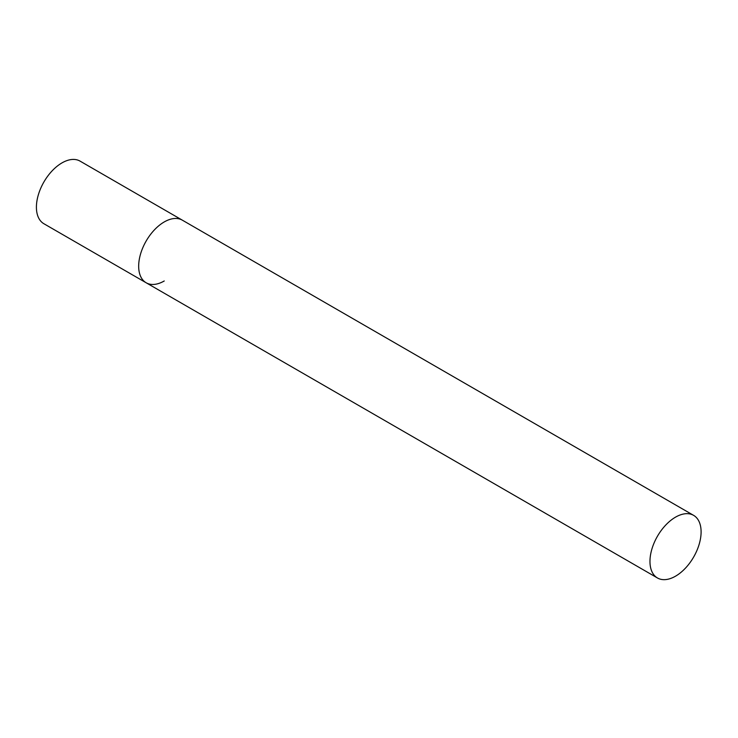 <?xml version="1.0" encoding="UTF-8"?>
<svg xmlns="http://www.w3.org/2000/svg" width="738" height="738" viewBox="0 0 738 738"><rect width="100%" height="100%" fill="white"/><g stroke="black" fill="none" stroke-linecap="round" stroke-linejoin="round"><path stroke-width="1.11" d="M164.233 280.984A36.153 20.876 -60 0 1 146.161 282.774A36.153 20.876 -60 0 1 140.617 253.807A36.153 20.876 -60 0 1 164.233 221.944A36.153 20.876 -60 0 1 182.314 220.155A36.153 20.876 120 0 0 154.454 229.841A36.153 20.876 120 0 0 138.67 266.224A36.153 20.876 120 0 0 146.161 282.774L43.893 223.734A36.153 20.876 -60 0 1 38.358 194.767A36.153 20.876 -60 0 1 61.974 162.904A36.153 20.876 -60 0 1 80.055 161.115L693.609 515.355A36.153 20.876 120 0 0 665.75 525.041A36.153 20.876 120 0 0 649.966 561.424A36.153 20.876 120 0 0 657.457 577.974A36.153 20.876 120 0 0 685.316 568.288A36.153 20.876 120 0 0 701.1 531.904A36.153 20.876 120 0 0 693.609 515.355M146.161 282.774L657.457 577.974"/></g></svg>

